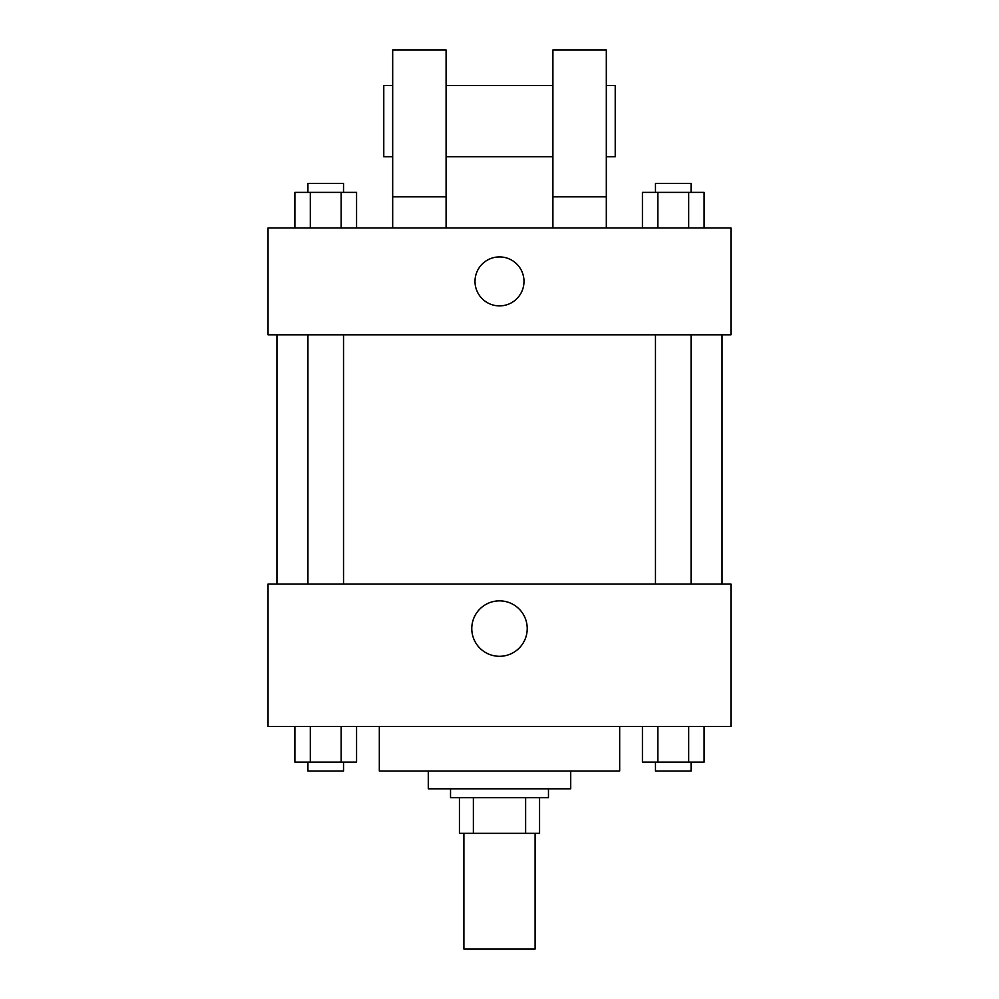 <?xml version="1.0" encoding="UTF-8"?>
<svg xmlns="http://www.w3.org/2000/svg" width="999" height="999" viewBox="0 0 999 999"><rect width="100%" height="100%" fill="white"/><g stroke="black" fill="none" stroke-linecap="round" stroke-linejoin="round"><path stroke-width="1.5" d="M463.898 833.328L463.898 949.05L535.102 949.05L535.102 833.328M525.624 797.714L525.624 833.328L459.44 833.328L459.44 797.714M525.624 833.328L539.56 833.328L539.56 797.714L539.56 833.328M548.463 788.81L548.463 797.714L450.537 797.714L450.537 788.81M473.376 797.714L473.376 833.328M570.716 771.016L570.716 788.81L428.284 788.81L428.284 771.016M619.68 726.498L619.68 771.016L379.32 771.016L379.32 726.498M730.956 726.498L268.044 726.498L268.044 584.065L730.956 584.065L730.956 726.498M527.222 628.583A27.722 27.722 0 0 1 485.639 652.584A27.722 27.722 0 0 1 485.639 604.57A27.722 27.722 0 0 1 527.222 628.583M722.052 334.815L722.052 584.065M655.469 584.065L655.469 334.815M343.531 334.815L343.531 584.065M730.956 334.815L268.044 334.815L268.044 227.984L730.956 227.984L730.956 334.815M499.5 256.918A24.476 24.476 0 0 1 520.704 293.644A24.476 24.476 0 0 1 478.296 293.644A24.476 24.476 0 0 1 499.5 256.918M392.682 227.984L392.682 49.95L446.091 49.95L446.091 227.984M446.091 156.768L552.909 156.768M552.909 227.984L552.909 49.95L606.318 49.95L606.318 227.984M606.318 156.768L615.222 156.768L615.222 85.552L606.318 85.552M392.682 85.552L383.778 85.552L383.778 156.768L392.682 156.768M392.682 196.828L446.091 196.828M552.909 196.828L606.318 196.828M704.108 726.498L704.108 762.112L642.432 762.112L642.432 726.498M688.686 726.498L688.686 762.112M657.854 726.498L657.854 762.112M691.071 762.112L691.071 771.016L655.469 771.016L655.469 762.112M356.568 726.498L356.568 762.112L294.892 762.112L294.892 726.498M341.146 726.498L341.146 762.112M310.314 726.498L310.314 762.112M343.531 762.112L343.531 771.016L307.929 771.016L307.929 762.112M704.108 227.984L704.108 192.382L642.432 192.382L642.432 227.984M688.686 192.382L688.686 227.984M657.854 192.382L657.854 227.984M655.469 192.382L655.469 183.479L691.071 183.479L691.071 192.382M356.568 227.984L356.568 192.382L294.892 192.382L294.892 227.984M341.146 192.382L341.146 227.984M310.314 192.382L310.314 227.984M307.929 192.382L307.929 183.479L343.531 183.479L343.531 192.382M276.948 334.815L276.948 584.065M691.071 584.065L691.071 334.815M307.929 334.815L307.929 584.065M446.091 85.552L552.909 85.552"/></g></svg>
